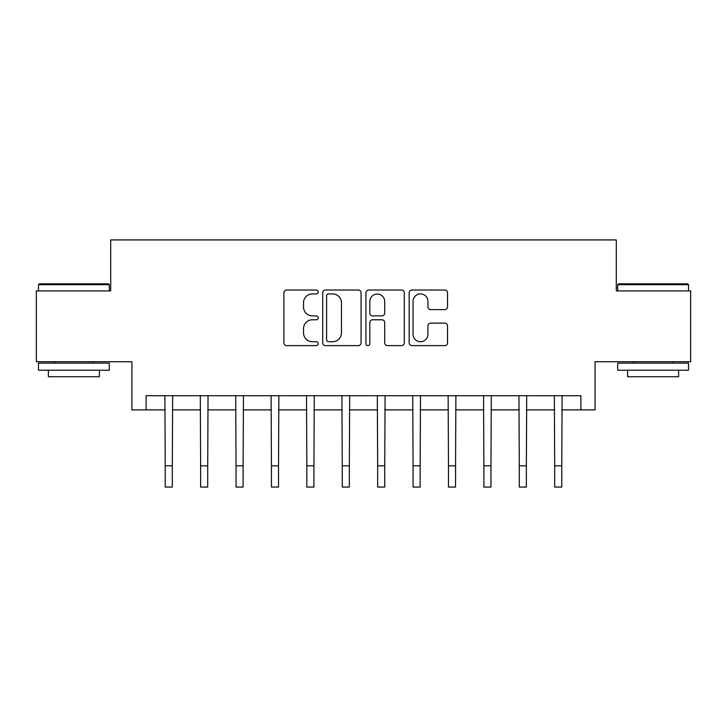 <?xml version="1.0" encoding="UTF-8"?>
<svg xmlns="http://www.w3.org/2000/svg" width="727" height="727" viewBox="0 0 727 727"><rect width="100%" height="100%" fill="white"/><g stroke="black" fill="none" stroke-linecap="round" stroke-linejoin="round"><path stroke-width="1.09" d="M318.181 291.972A1.945 1.945 0 0 0 316.236 290.028L286.692 290.028A2.781 2.781 0 0 0 283.912 292.808L283.912 342.853A2.781 2.781 0 0 0 286.692 345.625L316.236 345.625A1.945 1.945 0 0 0 318.181 343.68A1.945 1.945 0 0 0 316.236 341.735L312.41 341.735A8.897 8.897 0 0 1 303.513 332.839L303.513 328.668A8.897 8.897 0 0 1 312.41 319.771L316.236 319.771A1.945 1.945 0 0 0 318.181 317.826A1.945 1.945 0 0 0 316.236 315.882L312.41 315.882A8.897 8.897 0 0 1 303.513 306.985L303.513 302.814A8.897 8.897 0 0 1 312.41 293.917L316.236 293.917A1.945 1.945 0 0 0 318.181 291.972M444.751 309.62A2.781 2.781 0 0 0 447.532 306.849L447.532 292.808A2.781 2.781 0 0 0 444.751 290.028L411.945 290.028A2.781 2.781 0 0 0 409.165 292.808L409.165 342.853A2.781 2.781 0 0 0 411.945 345.625L444.751 345.625A2.781 2.781 0 0 0 447.532 342.853L447.532 325.887A2.781 2.781 0 0 0 444.751 323.106L430.711 323.106A2.781 2.781 0 0 0 427.93 325.887L427.93 334.302A7.434 7.434 0 0 1 420.497 341.735A7.434 7.434 0 0 1 413.054 334.302L413.054 301.351A7.434 7.434 0 0 1 420.497 293.917A7.434 7.434 0 0 1 427.93 301.351L427.93 306.849A2.781 2.781 0 0 0 430.711 309.62L444.751 309.62M146.109 409.883L146.109 395.715L580.891 395.715L580.891 409.883L595.059 409.883L595.059 361.728L690.65 361.728L690.65 290.918L616.296 290.918L616.296 239.937L110.704 239.937L110.704 290.918L36.35 290.918L36.35 361.728L131.941 361.728L131.941 409.883L165.229 409.883M361.065 292.808A2.781 2.781 0 0 0 358.284 290.028L325.478 290.028A2.781 2.781 0 0 0 322.697 292.808L322.697 342.853A2.781 2.781 0 0 0 325.478 345.625L358.284 345.625A2.781 2.781 0 0 0 361.065 342.853L361.065 292.808M368.716 290.028L401.522 290.028A2.781 2.781 0 0 1 404.303 292.808L404.303 342.853A2.781 2.781 0 0 1 401.522 345.625L387.482 345.625A2.781 2.781 0 0 1 384.701 342.853L384.701 322.552A2.781 2.781 0 0 0 381.92 319.771L372.606 319.771A2.781 2.781 0 0 0 369.825 322.552L369.825 343.68A1.945 1.945 0 0 1 367.88 345.625A1.945 1.945 0 0 1 365.935 343.68L365.935 292.808A2.781 2.781 0 0 1 368.716 290.028M172.308 409.883L200.634 409.883M207.713 409.883L236.039 409.883M243.118 409.883L271.444 409.883M278.523 409.883L306.849 409.883M313.928 409.883L342.253 409.883M349.342 409.883L377.658 409.883M384.747 409.883L413.072 409.883M420.151 409.883L448.477 409.883M455.556 409.883L483.882 409.883M490.961 409.883L519.287 409.883M526.366 409.883L554.692 409.883M561.771 409.883L580.891 409.883M328.54 293.917A1.945 1.945 0 0 0 326.596 295.862L326.596 339.791A1.945 1.945 0 0 0 328.54 341.735L332.566 341.735A8.897 8.897 0 0 0 341.463 332.839L341.463 302.814A8.897 8.897 0 0 0 332.566 293.917L328.54 293.917M384.701 301.496A7.434 7.434 0 0 0 377.258 294.053A7.434 7.434 0 0 0 369.825 301.496L369.825 313.101A2.781 2.781 0 0 0 372.606 315.882L381.92 315.882A2.781 2.781 0 0 0 384.701 313.101L384.701 301.496M164.893 395.715L165.229 465.825L172.308 465.825L172.644 395.715M165.229 465.825L165.229 487.063L172.308 487.063L172.308 465.825M200.298 395.715L200.634 465.825L207.713 465.825L208.049 395.715M200.634 465.825L200.634 487.063L207.713 487.063L207.713 465.825M235.702 395.715L236.039 465.825L243.118 465.825L243.454 395.715M236.039 465.825L236.039 487.063L243.118 487.063L243.118 465.825M271.107 395.715L271.444 465.825L278.523 465.825L278.859 395.715M271.444 465.825L271.444 487.063L278.523 487.063L278.523 465.825M306.512 395.715L306.849 465.825L313.928 465.825L314.264 395.715M306.849 465.825L306.849 487.063L313.928 487.063L313.928 465.825M39.322 283.839L108.432 283.839L109.286 284.684L38.476 284.684L39.322 283.839M73.881 370.225L38.476 370.225L38.476 363.146L109.286 363.146L109.286 370.225L73.881 370.225M99.372 370.225L99.372 376.74L48.391 376.74L48.391 370.225M618.568 283.839L687.678 283.839L688.524 284.684L617.714 284.684L618.568 283.839M653.119 370.225L617.714 370.225L617.714 363.146L688.524 363.146L688.524 370.225L653.119 370.225M678.609 370.225L678.609 376.74L627.628 376.74L627.628 370.225M341.917 395.715L342.253 465.825L349.342 465.825L349.678 395.715M342.253 465.825L342.253 487.063L349.342 487.063L349.342 465.825M377.322 395.715L377.658 465.825L384.747 465.825L385.083 395.715M377.658 465.825L377.658 487.063L384.747 487.063L384.747 465.825M412.736 395.715L413.072 465.825L420.151 465.825L420.488 395.715M413.072 465.825L413.072 487.063L420.151 487.063L420.151 465.825M448.141 395.715L448.477 465.825L455.556 465.825L455.893 395.715M448.477 465.825L448.477 487.063L455.556 487.063L455.556 465.825M483.546 395.715L483.882 465.825L490.961 465.825L491.298 395.715M483.882 465.825L483.882 487.063L490.961 487.063L490.961 465.825M518.951 395.715L519.287 465.825L526.366 465.825L526.702 395.715M519.287 465.825L519.287 487.063L526.366 487.063L526.366 465.825M554.356 395.715L554.692 465.825L561.771 465.825L562.107 395.715M554.692 465.825L554.692 487.063L561.771 487.063L561.771 465.825M38.476 290.918L38.476 284.684M54.616 363.146L54.616 361.728M93.138 363.146L93.138 361.728M109.286 290.918L109.286 284.684M617.714 290.918L617.714 284.684M633.862 363.146L633.862 361.728M672.384 363.146L672.384 361.728M688.524 290.918L688.524 284.684"/></g></svg>

